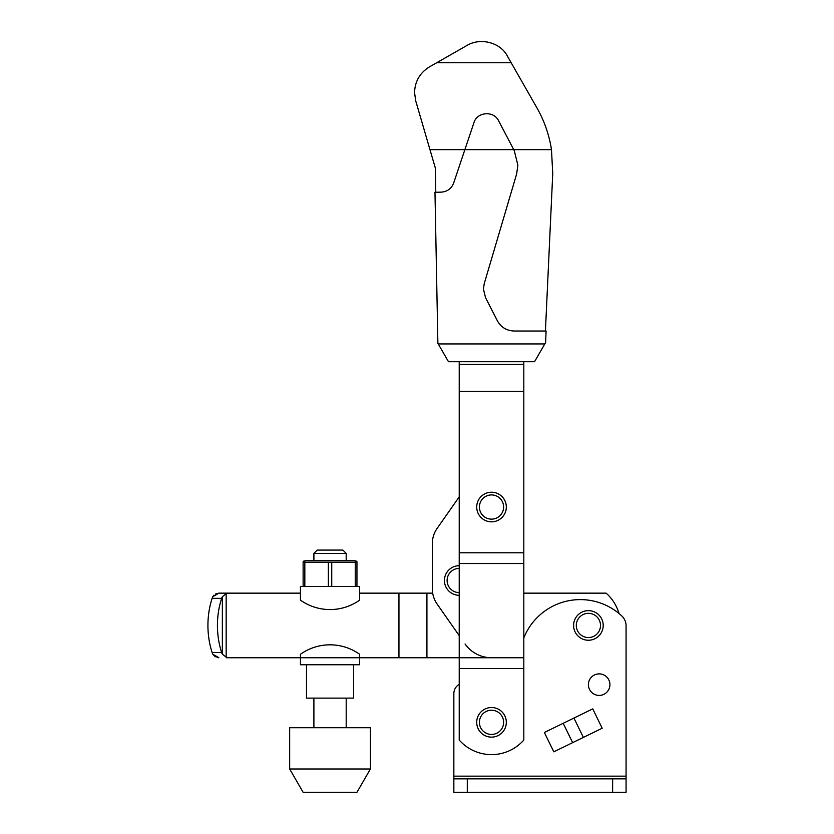 <?xml version="1.0" encoding="UTF-8"?>
<svg xmlns="http://www.w3.org/2000/svg" width="834" height="834" viewBox="0 0 834 834"><rect width="100%" height="100%" fill="white"/><g stroke="black" fill="none" stroke-linecap="round" stroke-linejoin="round"><path stroke-width="1.25" d="M588.397 684.651A10.769 10.769 0 0 0 599.166 695.42A10.769 10.769 0 0 0 609.925 684.651A10.769 10.769 0 0 0 599.166 673.882A10.769 10.769 0 0 0 588.397 684.651M573.594 625.448A14.803 14.803 0 0 1 588.397 610.644A14.803 14.803 0 0 1 603.201 625.448A14.803 14.803 0 0 1 588.397 640.241A14.803 14.803 0 0 1 573.594 625.448A14.803 14.803 0 0 0 588.397 640.241A14.803 14.803 0 0 0 603.201 625.448M459.221 684.318A10.769 10.769 0 0 0 453.842 693.638L453.842 776.152L626.073 776.152L626.073 625.781A13.459 13.459 0 0 0 621.799 615.94A60.819 60.819 0 0 0 523.815 637.947M572.635 742.646L583.362 737.412L573.928 718.064L563.2 723.297L572.635 742.646L553.818 751.83L544.373 732.481L563.2 723.297M583.362 737.412L602.19 728.238L592.755 708.879L573.928 718.064M626.073 778.841L453.842 778.841L453.842 792.3L626.073 792.3L626.073 776.152M453.842 778.841L453.842 776.152M215.297 656.827L212.837 654.19A8.976 6.338 -90 0 1 212.128 652.532A64.593 45.672 -90 0 1 207.927 625.448A64.593 45.672 -90 0 1 212.128 598.353A8.976 6.338 -90 0 1 212.837 596.696L213.911 595.174M221.646 652.532A64.593 45.672 -90 0 1 217.434 625.448A64.593 45.672 -90 0 1 221.646 598.353A8.976 6.338 -90 0 1 222.355 596.696L222.355 654.19A8.976 6.338 -90 0 1 221.646 652.532L212.128 652.532A8.976 6.338 -90 0 0 212.837 654.19L218.883 657.734L217.007 657.515M222.355 654.19L226.16 657.098A12.687 8.976 180 0 0 230.882 657.734L226.16 657.734M215.349 594.037L218.883 593.151L230.882 593.151A12.687 8.976 180 0 0 226.16 593.798L222.355 596.696M226.16 593.151L218.883 593.151L212.837 596.696M523.815 593.151L606.12 593.151A43.055 43.055 0 0 1 619.005 613.49M230.882 657.734L300.438 657.734L300.438 664.74L359.642 664.74L359.642 657.734L459.221 657.734L459.221 740.039A43.055 43.055 0 0 0 523.815 740.039L523.815 563.544L459.221 563.544L459.221 657.734L523.815 657.734M359.642 593.151L398.954 593.151L398.954 657.734M230.882 593.151L300.438 593.151M398.954 593.151L426.925 593.151L426.925 657.734M426.925 593.151L432.679 593.151M353.595 664.74L353.595 698.11L306.495 698.11L306.495 664.74M356.952 586.417L356.952 562.168L328.346 562.168L328.346 586.417M356.952 561.303L354.262 560.584L305.817 560.584L303.128 561.303M328.346 562.168L304.827 562.168L304.827 586.417M304.827 562.168L303.128 562.168L303.128 586.417M331.744 562.168L331.744 586.417M359.642 654.263L359.642 657.734L300.438 657.734L300.438 654.263A51.135 51.135 0 0 1 359.642 654.263M300.438 600.126A51.135 51.135 0 0 0 359.642 600.126L359.642 586.417L300.438 586.417L300.438 600.126M355.253 562.168L355.253 586.417M313.897 553.39L346.193 553.39L342.889 550.086L317.201 550.086L313.897 553.39L313.897 560.584M303.128 792.3L289.669 768.99L370.411 768.99L356.952 792.3L303.128 792.3M370.411 768.99L370.411 727.707L289.669 727.707L289.669 768.99M506.321 507.03A14.803 14.803 0 0 0 491.518 492.227A14.803 14.803 0 0 0 476.714 507.03A14.803 14.803 0 0 0 491.518 521.834A14.803 14.803 0 0 0 506.321 507.03A14.803 14.803 0 0 1 491.518 521.834A14.803 14.803 0 0 1 476.714 507.03M476.714 722.327A14.803 14.803 0 0 1 491.518 707.524A14.803 14.803 0 0 1 506.321 722.327A14.803 14.803 0 0 1 491.518 737.131A14.803 14.803 0 0 1 476.714 722.327A14.803 14.803 0 0 0 491.518 737.131A14.803 14.803 0 0 0 506.321 722.327M459.221 361.706L459.221 563.544M459.221 552.786L523.815 552.786L523.815 563.544M459.221 391.302L523.815 391.302L523.815 552.786M459.221 364.395L523.815 364.395L523.815 391.302M523.815 361.706L523.815 364.395M459.221 668.503L523.815 668.503M444.418 580.506A14.803 14.803 0 0 0 459.221 595.299A14.803 14.803 0 0 1 444.418 580.506A14.803 14.803 0 0 1 459.221 565.702M437.172 528.329L459.221 496.845L437.172 528.329A26.917 26.917 0 0 0 432.304 543.768L432.304 588.71A26.917 26.917 0 0 0 437.172 604.139L459.221 635.623M465.059 643.963A32.297 32.297 0 0 0 491.518 657.734M432.304 543.768L432.304 588.71M435.786 192.258L435.317 167.968L415.728 100.872L414.55 92.584C414.946 81.357 419.919 72.787 429.458 66.876L436.755 62.717L511.159 62.717L507.541 56.378C500.817 42.67 480.801 37.238 467.144 45.349L436.755 62.717M429.969 149.64L513.734 149.64L514.317 150.735L517.893 165.247L516.611 174.097L484.21 283.706L483.439 289.044L485.513 297.623L497.356 320.767C501.036 327.303 506.624 330.723 514.119 331.025L546.093 331.025L545.613 342.545L534.552 361.706L448.483 361.706L437.881 343.327L434.973 192.268L440.925 192.154C447.128 191.82 451.371 188.755 453.675 182.99L473.921 122.744C477.048 111.798 493.759 110.463 498.586 120.774L513.734 149.64L551.482 149.64L552.744 173.566L545.426 331.025M511.159 62.717L536.95 107.899C544.341 120.92 549.189 134.837 551.482 149.64M438.225 343.942L544.8 343.942M576.294 625.448A12.114 12.114 0 0 1 588.397 613.334A12.114 12.114 0 0 1 600.511 625.448A12.114 12.114 0 0 1 588.397 637.551A12.114 12.114 0 0 1 576.294 625.448M612.625 778.841L612.625 792.3M467.29 778.841L467.29 792.3M226.16 593.798L226.16 657.098M221.646 598.353L212.128 598.353M503.621 507.03A12.114 12.114 0 0 0 491.518 494.916A12.114 12.114 0 0 0 479.404 507.03A12.114 12.114 0 0 0 491.518 519.144A12.114 12.114 0 0 0 503.621 507.03M479.404 722.327A12.114 12.114 0 0 1 491.518 710.214A12.114 12.114 0 0 1 503.621 722.327A12.114 12.114 0 0 1 491.518 734.441A12.114 12.114 0 0 1 479.404 722.327M459.221 592.609A12.114 12.114 0 0 1 447.107 580.506A12.114 12.114 0 0 1 459.221 568.392M313.897 698.11L313.897 727.707M346.193 553.39L346.193 560.584M346.193 698.11L346.193 727.707"/></g></svg>
